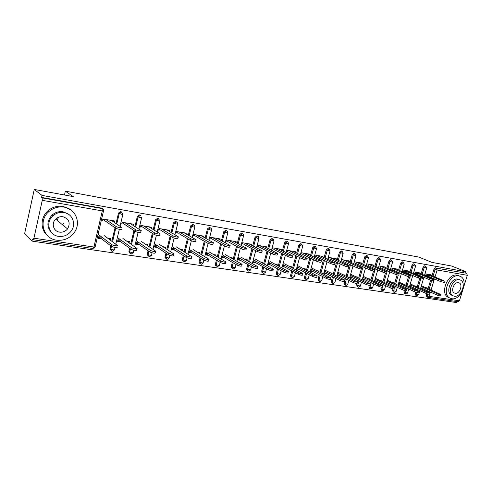 <?xml version="1.0" encoding="UTF-8"?>
<svg xmlns="http://www.w3.org/2000/svg" width="492" height="492" viewBox="0 0 492 492"><rect width="100%" height="100%" fill="white"/><g stroke="black" fill="none" stroke-linecap="round" stroke-linejoin="round"><path stroke-width="0.74" d="M67.484 228.854L67.73 228.534M31.974 241.111L32.41 239.13L33.069 239.739L33.93 238.208L42.263 200.33L42.158 197.876L41.574 197.421L42.017 195.404L34.262 189.445L24.6 233.78L31.974 241.111L456.508 302.555L456.816 301.553M100.989 238.405L98.425 238.005M120.134 241.363L117.68 240.982M138.707 244.235L136.364 243.872M156.739 247.027L154.506 246.683M174.254 249.733L172.12 249.407M191.271 252.365L189.236 252.052M207.815 254.93L205.871 254.628M223.909 257.414L222.046 257.125M239.561 259.837L237.784 259.561M254.794 262.193L253.091 261.928M269.622 264.487L267.999 264.235M284.068 266.719L282.519 266.48M298.14 268.896L296.658 268.669M311.854 271.018L310.44 270.803M325.224 273.091L323.89 272.882M338.262 275.108L337.051 274.917M350.981 277.07L349.886 276.904M363.391 278.995L362.413 278.841M375.507 280.864L374.633 280.729M387.339 282.697L386.571 282.58M407.776 271.922L402.198 270.981M398.889 284.481L398.219 284.382M418.932 273.81L413.563 272.9M410.174 286.227L409.602 286.141M34.262 189.445L73.234 196.591L65.331 191.167L64.477 194.986M65.331 191.167L418.79 257.082L432.031 262.414L451.502 265.988L466.047 271.756L465.629 273.109L436.564 268.171L465.629 273.109M159.365 229.45L160.435 230.108M176.394 232.341L177.483 232.993M193.43 235.428L194.063 235.791M466.717 273.54L467.32 275.311L464.061 285.809M462.332 291.375L459.411 300.797L458.169 301.75L427.985 297.346M429.83 275.649L424.67 274.782M421.207 287.937L420.721 287.863M42.017 195.404L466.047 271.756M424.965 273.786L431.127 274.831L430.992 275.268M425.629 287.623L427.179 287.869L427.056 288.263M424.596 275.01L430.758 276.049M422.493 287.137L421.011 286.904M420.642 288.121L422.124 288.349M111.112 250.588L110.134 248.571L110.774 245.846M111.85 241.283L115.036 227.778M116.032 223.559L118.517 213.036L120.78 211.56L121.739 212.077M41.574 197.421L101.401 208.098L102.404 208.639M426.552 296.762L426.06 295.255L426.552 293.644M427.179 291.572L427.431 290.741M428.046 288.706L430.629 280.176M431.232 278.201L431.404 277.629M431.994 275.692L434.036 268.946L435.494 267.728M133.258 225.508L133.572 224.204L122.121 222.255L121.739 223.878M126.567 241.049L129.427 241.498L129.101 242.851M121.143 240.207L117.982 239.715L117.6 241.332L120.755 241.818M148.301 256.061L147.219 254.561L148.08 250.742M149.07 246.689L152.329 233.313M153.246 229.543L155.65 219.696L157.827 218.171L159.137 219.537M169.463 231.48L169.74 230.354L158.953 228.522L158.565 230.096M162.913 246.713L165.595 247.132L165.306 248.282M157.803 245.914L154.808 245.453L154.42 247.015L157.415 247.476M183.356 261.203L182.304 260.17L183.233 255.514M184.149 251.855L187.464 238.657M188.319 235.25L190.675 225.889L192.753 224.401L193.571 224.856M203.614 237.144L203.866 236.166L193.682 234.432L193.294 235.963M197.206 252.052L199.721 252.445L199.469 253.442M192.378 251.301L189.537 250.858L189.149 252.378L191.997 252.814M216.462 266.049L215.49 265.336L215.379 264.124L216.418 260.12M217.28 256.775L220.631 243.798M221.437 240.674L223.743 231.744L225.73 230.293L226.449 230.662M235.883 242.519L236.111 241.652L226.48 240.01L226.099 241.498M229.616 257.101L231.978 257.47L231.75 258.337M225.053 256.387L222.347 255.969L221.966 257.445L224.666 257.863M247.759 270.625L246.886 270.114L246.683 268.749L247.796 264.548M248.614 261.467L251.99 248.718M252.753 245.828L255.016 237.273L256.922 235.859L257.55 236.166M266.43 247.617L266.633 246.843L257.519 245.293L257.132 246.738M260.293 261.879L262.519 262.224L262.316 262.992M255.969 261.203L253.392 260.803L253.011 262.236L255.588 262.636M277.26 274.942L276.609 274.579L276.344 273.134L277.519 268.792M278.294 265.932L281.688 253.429M282.414 250.736L284.647 242.519L286.473 241.129L287.463 241.597M295.378 252.464L295.569 251.769L286.922 250.299L286.535 251.701M289.37 266.406L291.467 266.732L291.282 267.414M285.268 265.766L282.814 265.385L282.433 266.781L284.886 267.162M305.286 279.038L304.794 278.773L304.487 277.291L305.716 272.857M306.454 270.188L309.849 257.931M310.55 255.41L312.746 247.488L314.499 246.135L315.557 246.603M322.857 257.07L323.029 256.443L314.818 255.04M316.971 270.705L318.957 271.012L318.785 271.621M310.36 271.092L312.697 271.455M313.078 270.096L310.735 269.733M331.94 282.931L331.227 281.24L332.494 276.756M333.207 274.241L336.602 262.23M337.272 259.856L339.437 252.212L341.122 250.883L342.223 251.357M348.969 261.461L349.136 260.883L341.405 259.567M343.213 274.788L345.083 275.083L344.929 275.631M336.971 275.2L339.129 275.532M339.505 274.216L337.346 273.878M357.309 286.639L356.663 285.003L357.1 283.497M357.567 281.867L357.967 280.483M358.65 278.115L361.282 268.983M361.743 267.384L362.044 266.338M362.69 264.093L364.824 256.701L366.448 255.403L367.579 255.877M373.822 265.637L373.975 265.108L366.737 263.878M368.182 278.681L369.953 278.952L369.806 279.456M362.333 279.118L364.277 279.419M364.652 278.128L362.709 277.826M381.478 290.175L380.894 288.583L381.312 287.15M381.884 285.206L382.222 284.05M382.887 281.805L385.47 272.992M386.023 271.117L386.269 270.268M386.897 268.14L388.994 260.981L390.562 259.708L391.712 260.182M397.499 269.622L397.647 269.136L390.863 267.98M391.97 282.383L393.649 282.648L393.514 283.097M386.491 282.845L388.237 283.115M388.612 281.861L386.86 281.59M404.535 293.546L404 291.996L404.449 290.501M405.064 288.447L405.353 287.463M405.992 285.335L408.569 276.695M409.153 274.727L409.362 274.032M409.971 272.002L412.038 265.059L413.551 263.81L414.713 264.284M420.088 273.429L420.223 272.98L413.864 271.898M413.495 273.134L419.854 274.204M414.67 285.92L416.263 286.166L416.134 286.584M409.522 286.405L411.091 286.645M411.46 285.415L409.891 285.175M415.672 295.175L415.156 293.644L415.623 292.1M416.244 290.028L416.521 289.118M417.148 287.039L419.725 278.46M420.322 276.479L420.512 275.852M421.109 273.866L423.163 267.027L424.645 265.797L425.82 266.258M403.452 284.173L405.088 284.425L404.959 284.862M398.145 284.647L399.799 284.899M400.168 283.663L398.514 283.404M408.926 271.547L409.067 271.08L402.499 269.96M402.13 271.215L408.698 272.322M393.145 291.879L392.585 290.311L393.016 288.859M393.612 286.842L393.926 285.778M394.572 283.589L397.155 274.874M397.727 272.937L397.954 272.174M398.569 270.09L400.654 263.042L402.192 261.787L403.348 262.254M380.218 280.551L381.946 280.821L381.804 281.295M374.56 281.006L376.398 281.289M376.774 280.016L374.929 279.727M385.802 267.654L385.949 267.15L378.945 265.957M369.541 288.429L368.926 286.811L369.344 285.378M369.879 283.54L370.242 282.285M370.913 279.979L373.514 271.043M374.031 269.253L374.301 268.325M374.941 266.141L377.057 258.866L378.649 257.587L379.793 258.054M355.845 276.756L357.672 277.039L357.518 277.568M349.806 277.187L351.86 277.5M352.235 276.197L350.181 275.877M361.546 263.577L361.706 263.023L354.228 261.75M344.781 284.807L344.105 283.146L345.39 278.638M346.085 276.203L349.48 264.309M350.138 262.002L352.284 254.487L353.939 253.171L355.058 253.651M330.255 272.771L332.18 273.072L332.02 273.65M323.81 273.171L326.079 273.521M326.46 272.181L324.185 271.83M336.079 259.29L336.245 258.687L328.256 257.328M318.779 281.012L318.023 279.29L319.277 274.831M319.997 272.242L323.398 260.102M324.08 257.66L326.257 249.881L327.979 248.54L329.062 249.013M303.349 268.583L305.391 268.903L305.212 269.542M299.351 267.962L296.953 267.587L296.578 268.964L298.97 269.333M309.296 254.801L309.474 254.136L301.049 252.697L300.667 254.087M291.455 277.014L290.889 276.707L290.6 275.237L291.799 270.846M292.555 268.085L295.95 255.705M296.664 253.103L298.878 245.034L300.667 243.663L301.694 244.13M275.022 264.173L277.187 264.505L276.99 265.231M270.815 263.515L268.3 263.122L267.919 264.542L270.428 264.93M281.092 250.071L281.295 249.339L272.414 247.827L272.033 249.253M262.703 272.814L261.947 272.383L261.713 270.969L262.857 266.689M263.65 263.724L267.039 251.098M267.783 248.312L270.028 239.93L271.898 238.528L273.411 239.266L273.983 240.994L270.028 239.93M245.164 259.524L247.458 259.881L247.242 260.692M240.717 258.829L238.079 258.417L237.697 259.874L240.336 260.28M251.363 245.102L251.578 244.284L242.212 242.691L241.824 244.155M232.31 268.368L231.406 267.765L231.246 266.467L232.322 262.353M233.159 259.149L236.523 246.283M237.31 243.282L239.598 234.549L241.541 233.11L242.212 233.454M213.633 254.61L216.074 254.991L215.834 255.92M208.94 253.878L206.173 253.448L205.785 254.948L208.559 255.373M219.973 239.868L220.213 238.946L210.312 237.261L209.924 238.768M200.146 263.663L199.131 262.808L199.069 261.713L200.06 257.839M200.951 254.346L204.285 241.252M205.115 237.993L207.44 228.86L209.475 227.39L210.238 227.796M180.306 249.419L182.901 249.825L182.63 250.895M175.337 248.644L172.421 248.196L172.034 249.733L174.955 250.188M186.782 234.352L187.046 233.3L176.567 231.517L176.179 233.073M166.087 258.669L165.005 257.427L165.915 253.146M166.862 249.303L170.152 236.012M171.044 232.433L173.418 222.839L175.546 221.332L176.462 221.874M145.005 243.921L147.778 244.358L147.471 245.6M139.74 243.103L136.665 242.624L136.284 244.216L139.359 244.69M151.628 228.534L151.923 227.322L140.81 225.434L140.423 227.033M129.986 253.368L128.935 251.584L129.71 248.306M130.737 244.014L133.965 230.57M134.919 226.591L137.354 216.455L139.58 214.912M107.564 238.091L110.522 238.552L110.171 240.035M101.973 237.224L98.726 236.713L98.345 238.356L101.592 238.86M114.329 222.402L114.661 220.982L102.859 218.977L102.477 220.631M445.008 281.418L444.67 282.531L440.918 281.695L441.299 280.446L445.045 281.283L429.19 274.505M440.918 281.695L425.691 275.194M441.299 280.446L426.06 273.97M440.937 294.714L440.604 295.797C440.352 296.098 439.104 295.827 436.859 294.991L437.24 293.749C439.485 294.585 440.734 294.856 440.986 294.56L421.367 285.723M421.127 286.522L437.24 293.749M420.758 287.734L436.859 294.991M458.79 275.871C449.602 273.607 441.324 294.013 449.768 298.029L451.742 298.705C461.164 300.698 469.116 279.954 460.278 276.344L458.79 275.871M459.639 276.08L457.086 275.176C447.904 272.912 439.651 293.269 448.089 297.279L449.448 297.832M452.031 295.354L451.355 295.059C445.229 292.205 451.164 277.476 457.8 279.081L459.995 279.88M459.374 279.727C452.726 278.128 446.785 292.888 452.904 295.741L454.282 296.209C461.041 297.666 466.816 282.728 460.494 280.089L459.374 279.727M455.18 293.287C459.528 294.241 463.267 284.634 459.214 282.906L458.464 282.666C454.171 281.652 450.358 291.184 454.325 292.998L455.18 293.287M64.12 207.132C58.517 206.296 53.474 207.747 48.985 211.498C38.044 220.391 43.234 238.841 56.697 240.182C64.095 240.908 70.018 238.269 74.47 232.267C81.285 222.882 75.676 208.799 64.12 207.132M70.614 209.746L63.136 206.394C57.552 205.558 52.521 207.003 48.05 210.736C40.289 217.236 40.116 229.776 47.57 235.686M52.097 233.147C46.611 227.556 46.531 221.591 51.863 215.262C55.129 212.341 58.862 211.185 63.074 211.788L68.739 214.395M63.985 212.482C59.76 211.886 56.014 213.048 52.742 215.976C45.282 222.513 49.102 235.354 58.616 236.357C63.769 236.898 67.976 235.121 71.229 231.019C76.537 224.229 72.508 213.657 63.985 212.482M59.563 232.132C62.779 232.488 65.442 231.418 67.558 228.909C70.676 223.042 69.169 218.983 63.025 216.744C60.196 216.363 57.724 217.175 55.602 219.198C51.057 223.466 53.554 231.461 59.563 232.132M58.788 231.972L59.366 231.96M56.998 220.256L58.597 217.224M62.822 224.524L63.603 223.454M433.956 279.591L433.618 280.704C433.372 280.975 432.105 280.698 429.811 279.868L430.192 278.601C432.486 279.431 433.759 279.714 433.999 279.444L418.243 272.642M429.811 279.868L414.676 273.331M430.192 278.601L415.045 272.094M422.64 277.716L422.302 278.835C422.056 279.124 420.771 278.841 418.44 277.992L418.827 276.719C421.152 277.562 422.443 277.839 422.683 277.562L407.05 270.735M418.44 277.992L403.403 271.43M418.827 276.719L403.772 270.176M411.048 275.791L410.709 276.922C410.463 277.217 409.159 276.941 406.792 276.08L407.179 274.782C409.547 275.643 410.851 275.926 411.097 275.631L395.586 268.786M406.792 276.08L391.86 269.481M390.949 269.081L390.587 268.921M407.179 274.782L392.229 268.214M399.172 273.823L398.84 274.96C398.588 275.274 397.259 274.991 394.861 274.112L395.248 272.802C397.647 273.675 398.975 273.964 399.227 273.657L383.852 266.787M394.861 274.112L380.039 267.482M379.141 267.082L378.68 266.873M395.248 272.802L380.414 266.203M387.007 271.805L386.669 272.955C386.417 273.275 385.064 272.992 382.628 272.101L383.016 270.772C385.457 271.664 386.804 271.947 387.056 271.627L371.829 264.745M382.628 272.101L367.936 265.44M367.044 265.034L366.478 264.782M383.016 270.772L368.305 264.142M429.867 293.041L429.534 294.136C429.282 294.45 428.015 294.179 425.74 293.324L426.115 292.07C428.397 292.918 429.664 293.189 429.916 292.881L410.267 283.927M410.014 284.763L426.115 292.07M409.645 285.987L425.74 293.324M418.538 291.332L418.206 292.433C417.948 292.758 416.662 292.488 414.35 291.615L414.731 290.348C417.044 291.215 418.329 291.485 418.587 291.159L398.901 282.088M398.643 282.962L414.731 290.348M398.274 284.198L414.35 291.615M406.927 289.585L406.601 290.686C406.337 291.03 405.033 290.76 402.684 289.868L403.065 288.583C405.414 289.468 406.724 289.739 406.982 289.401L387.266 280.206M387.001 281.11L403.065 288.583M386.632 282.365L402.684 289.868M395.039 287.789L394.707 288.896C394.443 289.259 393.12 288.982 390.734 288.078L391.115 286.774C393.502 287.679 394.83 287.955 395.094 287.599L375.353 278.269M375.076 279.216L391.115 286.774M374.707 280.489L390.734 288.078M382.85 285.95L382.524 287.064C382.253 287.439 380.906 287.168 378.483 286.246L378.871 284.923C381.294 285.846 382.641 286.123 382.911 285.747L363.151 276.283M362.868 277.273L378.871 284.923M362.493 278.558L378.483 286.246M374.529 269.739L374.191 270.895C373.932 271.233 372.567 270.944 370.082 270.034L370.476 268.687C372.961 269.598 374.326 269.887 374.584 269.555L359.511 262.648M370.082 270.034L355.531 263.349M354.646 262.943L353.976 262.636M370.476 268.687L355.907 262.033M370.359 284.068L370.033 285.188C369.763 285.581 368.391 285.305 365.925 284.364L366.319 283.029C368.779 283.964 370.15 284.241 370.421 283.853L350.765 274.302M350.353 275.28L366.319 283.029M349.978 276.584L365.925 284.364M361.737 267.617L361.399 268.78C361.14 269.136 359.744 268.847 357.223 267.919L357.616 266.553C360.138 267.482 361.534 267.771 361.792 267.42L346.891 260.502M357.223 267.919L342.819 261.203M341.946 260.797L341.159 260.428M357.616 266.553L343.195 259.874M357.549 282.131L357.229 283.263C356.946 283.669 355.556 283.398 353.053 282.439L353.441 281.086C355.95 282.039 357.34 282.316 357.616 281.91L338.182 272.322M337.53 273.238L353.441 281.086M337.155 274.554L353.053 282.439M348.613 265.44L348.281 266.609C348.01 266.984 346.596 266.695 344.031 265.748L344.425 264.364C346.989 265.311 348.404 265.6 348.674 265.237L333.957 258.3M344.031 265.748L329.788 259.001M328.92 258.595L328.023 258.165M344.425 264.364L330.163 257.654M344.412 280.151L344.092 281.283C343.81 281.713 342.389 281.436 339.843 280.458L340.236 279.087C342.783 280.059 344.197 280.335 344.48 279.917L325.286 270.293M324.382 271.141L340.236 279.087M324.007 272.476L339.843 280.458M335.144 263.208L334.812 264.388C334.542 264.77 333.102 264.481 330.489 263.515L330.888 262.119C333.496 263.079 334.935 263.374 335.206 262.992L320.692 256.043M330.489 263.515L316.424 256.744M315.569 256.332L314.591 255.865M330.888 262.119L316.799 255.379M330.932 278.115L330.612 279.253C330.323 279.702 328.884 279.425 326.294 278.429L326.682 277.039C329.277 278.029 330.716 278.306 331.005 277.869L312.063 268.214M310.895 268.983L326.682 277.039M310.563 270.354L326.294 278.429M321.325 260.914L320.993 262.101C320.71 262.507 319.247 262.211 316.59 261.227L316.989 259.813C319.64 260.791 321.11 261.086 321.387 260.686L307.082 253.724M316.59 261.227L302.709 254.432M301.867 254.02L300.827 253.509M316.989 259.813L303.09 253.048M317.1 276.024L316.78 277.174C316.479 277.636 315.015 277.365 312.377 276.344L312.771 274.936C315.409 275.95 316.873 276.227 317.174 275.766L298.509 266.08M297.063 266.769L312.771 274.936M296.787 268.195L312.377 276.344M307.131 258.558L306.799 259.758C306.51 260.176 305.022 259.887 302.322 258.878L302.715 257.439C305.415 258.441 306.91 258.737 307.199 258.318L293.115 251.35M302.322 258.878L288.644 252.058M287.814 251.64L286.707 251.092M302.715 257.439L289.019 250.656M302.894 273.884L302.574 275.034C302.266 275.52 300.778 275.243 298.097 274.204L298.49 272.777C301.172 273.81 302.666 274.087 302.967 273.607L284.604 263.89M282.863 264.493L298.49 272.777M282.654 265.969L298.097 274.204M292.549 256.141L292.223 257.347C291.928 257.783 290.403 257.488 287.654 256.467L288.054 255.01C290.803 256.031 292.328 256.326 292.623 255.889L278.786 248.909M287.654 256.467L274.198 249.616M273.38 249.204L272.205 248.601M288.054 255.01L274.579 248.196M288.3 271.682L287.986 272.839C287.672 273.343 286.147 273.066 283.423 272.008L283.816 270.557C286.547 271.615 288.066 271.892 288.38 271.393L270.329 261.646M268.294 262.15L283.816 270.557M268.146 263.681L283.423 272.008M277.574 253.657L277.242 254.868C276.935 255.323 275.385 255.028 272.586 253.989L272.986 252.507C275.784 253.546 277.334 253.841 277.642 253.392L264.069 246.406M272.586 253.989L259.364 247.113M258.564 246.695L257.316 246.049M272.986 252.507L259.745 245.674M273.312 269.413L272.998 270.582C272.673 271.104 271.117 270.834 268.343 269.751L268.737 268.281C271.516 269.358 273.066 269.634 273.392 269.118L255.686 259.339M253.325 259.739L268.737 268.281M253.251 261.332L268.343 269.751M262.175 251.105L261.849 252.322C261.529 252.796 259.942 252.501 257.095 251.437L257.494 249.936C260.348 251 261.928 251.295 262.248 250.828L248.952 243.835M257.095 251.437L244.13 244.542M243.343 244.124L242.021 243.417M257.494 249.936L244.512 243.079M257.906 267.088L257.593 268.263C257.255 268.81 255.668 268.534 252.845 267.433L253.239 265.938C256.068 267.039 257.648 267.316 257.986 266.775L240.643 256.978M237.956 257.261L253.239 265.938M237.95 258.915L252.845 267.433M246.338 248.478L246.012 249.702C245.68 250.2 244.063 249.899 241.166 248.811L241.566 247.292C244.469 248.374 246.08 248.675 246.412 248.189L233.417 241.191M241.166 248.811L228.472 241.898M227.704 241.48L226.302 240.717M241.566 247.292L228.86 240.416M242.058 264.696L241.75 265.877C241.4 266.443 239.782 266.166 236.904 265.04L237.298 263.527C240.182 264.653 241.8 264.93 242.15 264.364L225.195 254.542M222.156 254.702L237.298 263.527M222.224 256.43L236.904 265.04M230.047 245.772L229.727 247.009C229.377 247.525 227.728 247.224 224.776 246.117L225.176 244.567C228.128 245.674 229.776 245.975 230.127 245.471L217.452 238.472M193.055 224.543L193.522 224.801M224.776 246.117L212.378 239.18M211.628 238.761L210.139 237.931M225.176 244.567L212.759 237.679M225.767 262.236L225.453 263.417C225.084 264.013 223.436 263.737 220.502 262.587L220.902 261.049C223.835 262.193 225.484 262.476 225.853 261.892L209.321 252.045M205.914 252.064L220.902 261.049M206.062 253.866L220.502 262.587M213.282 242.993L212.962 244.235C212.593 244.77 210.908 244.469 207.901 243.337L208.307 241.769C211.314 242.9 212.999 243.202 213.362 242.673L201.031 235.68M207.901 243.337L195.828 236.388M195.096 235.969L193.522 235.059M208.307 241.769L196.21 234.862M208.995 259.702L208.688 260.895C208.3 261.51 206.615 261.234 203.627 260.059L204.026 258.503C207.015 259.671 208.7 259.948 209.088 259.339L192.999 249.481M189.211 249.346L204.026 258.503M189.445 251.227L203.627 260.059M196.025 240.127L195.705 241.381C195.318 241.935 193.59 241.633 190.527 240.477L190.933 238.884C193.996 240.035 195.724 240.342 196.105 239.795L184.143 232.808M190.527 240.477L178.793 233.516M178.086 233.091L176.419 232.101M190.933 238.884L179.18 231.966M191.732 257.095L191.425 258.294C191.019 258.933 189.291 258.651 186.253 257.457L186.653 255.877C189.697 257.064 191.419 257.347 191.825 256.713L176.222 246.836M172.028 246.535L186.653 255.877M172.341 248.503L186.253 257.457M159.064 229.875L159.396 229.407M178.245 237.175L177.932 238.442C177.52 239.02 175.755 238.712 172.63 237.531L173.036 235.914C176.154 237.089 177.919 237.396 178.332 236.83L166.757 229.85M172.63 237.531L161.265 230.551M160.577 230.133L158.824 229.051M173.036 235.914L161.653 228.983M173.953 254.407L173.651 255.612C173.215 256.277 171.45 256 168.356 254.776L168.75 253.171C171.849 254.389 173.621 254.665 174.051 254.013L158.959 244.118M154.347 243.626L168.75 253.171M154.746 245.699L168.356 254.776M141.542 226.917L141.776 226.584M159.931 234.13L159.617 235.416C159.174 236.006 157.366 235.699 154.187 234.493L154.593 232.851C157.772 234.051 159.58 234.358 160.017 233.774L148.861 226.806M140.46 215.398L139.697 214.936M154.187 234.493L143.215 227.507M142.557 227.083L140.7 225.902M154.593 232.851L143.602 225.908M155.632 251.633L155.337 252.857C154.875 253.54 153.061 253.263 149.906 252.015L150.306 250.379C153.467 251.621 155.275 251.904 155.736 251.227L141.192 241.326M136.136 240.619L150.306 250.379M136.628 242.796L149.906 252.015M141.044 230.994L140.73 232.292C142.237 233.233 136.432 232.267 135.171 231.363L135.571 229.696C136.838 230.594 142.637 231.56 141.136 230.625L130.429 223.669M135.171 231.363L124.624 224.37M123.984 223.946L122.028 222.648M135.571 229.696L125.005 222.747M136.751 248.78L136.456 250.01C137.932 251.018 132.133 250.145 130.89 249.167L131.29 247.507C132.532 248.478 138.332 249.358 136.856 248.355L122.895 238.448M117.52 237.599L131.29 247.507M117.963 239.795L130.89 249.167M102.748 219.469L103.172 219.543M121.272 229.075C122.772 230.028 116.85 229.069 115.571 228.153L115.977 226.455C117.25 227.359 123.172 228.331 121.672 227.384L111.432 220.434M115.552 228.134L105.46 221.136M104.851 220.711L102.791 219.278M115.952 226.437L105.848 219.487M116.998 247.089C118.474 248.103 112.557 247.236 111.303 246.246L111.696 244.561C112.957 245.539 118.873 246.418 117.397 245.41L104.052 235.483M98.511 234.61L111.678 244.542L111.303 246.246M98.787 236.726L111.278 246.228M467.32 275.311L437.148 269.985L435.026 276.978M434.43 278.927L431.053 290.046M430.432 292.094L429.141 296.344L459.411 300.797M433.058 276.141L435.106 269.388L436.564 268.171L437.148 269.985L434.036 268.946M426.06 295.255L429.141 296.344L427.911 297.334L427.456 297.18L427.111 295.741L427.646 293.988M33.93 238.208L93.904 247.027L102.299 210.92L42.263 200.33M42.158 197.876L102.096 208.559L101.401 208.098M102.299 210.92L102.096 208.559C103.215 208.879 103.701 209.629 103.541 210.816L102.299 210.92M92.828 248.417L93.904 247.027L95.165 246.799L103.492 211.025M428.231 292.051L428.483 291.215M429.104 289.179L431.73 280.52M432.296 278.656L432.468 278.085M415.156 293.644L418.674 294.653L419.879 290.655M422.167 274.321L424.227 267.47L426.705 268.023L425.715 266.233L424.227 267.47L423.163 267.027M416.841 295.692L416.201 294.13L416.724 292.408M417.296 290.508L417.567 289.597M418.194 287.512L420.826 278.773M421.38 276.941L421.57 276.307M404 291.996L405.039 292.482L405.549 290.772M406.103 288.933L406.398 287.949M407.032 285.809L409.676 276.971M410.205 275.188L410.414 274.493M411.023 272.457L413.102 265.502L412.038 265.059M392.585 290.311L393.618 290.803L394.129 289.075M394.646 287.328L394.959 286.258M395.611 284.068L398.268 275.102M398.766 273.404L398.994 272.636M399.615 270.551L401.706 263.491L400.654 263.042M380.894 288.583L381.921 289.075L382.45 287.273M382.899 285.741L383.25 284.536M383.914 282.285L386.601 273.134M387.044 271.621L387.302 270.735M387.93 268.601L390.039 261.43L388.994 260.981M368.926 286.811L369.941 287.31L371.263 282.771M371.934 280.465L375.328 268.792M375.968 266.603L378.09 259.315L377.057 258.866M356.663 285.003L357.672 285.501L358.976 280.975M359.658 278.601L363.059 266.805M363.711 264.561L365.845 257.156L364.824 256.701M344.105 283.146L345.095 283.644L346.386 279.13M347.081 276.688L350.488 264.776M351.153 262.464L353.299 254.936L352.284 254.487M331.227 281.24L332.211 281.744L333.484 277.254M334.191 274.739L337.598 262.703M338.275 260.323L340.439 252.667L339.437 252.212M318.023 279.29L318.994 279.8L320.249 275.329M320.975 272.734L324.382 260.575M325.071 258.128L327.254 250.336L326.257 249.881M304.487 277.291L305.446 277.802L306.676 273.361M307.42 270.686L310.821 258.405M311.522 255.877L313.724 247.943L312.746 247.488M290.6 275.237L291.541 275.754L292.746 271.356M293.509 268.589L296.91 256.184M297.623 253.571L299.843 245.496L298.878 245.034M276.344 273.134L277.273 273.644L278.454 269.302M279.228 266.436L282.629 253.909M283.361 251.209L285.594 242.974L284.647 242.519M261.713 270.969L262.623 271.486L263.773 267.205M264.567 264.235L267.962 251.584M268.712 248.792L270.963 240.391L272.832 238.989M246.683 268.749L247.581 269.272L248.694 265.059M249.512 261.972L252.9 249.204M253.663 246.308L255.938 237.741L255.016 237.273M231.246 266.467L232.126 266.99L233.202 262.869M234.044 259.659L237.415 246.769M238.202 243.761L240.496 235.01L239.598 234.549M215.379 264.124L216.24 264.647L217.273 260.637M218.141 257.291L221.498 244.284M222.31 241.154L224.623 232.206L223.743 231.744M199.069 261.713L199.906 262.242L200.896 258.355M201.788 254.862L205.133 241.744M205.963 238.472L208.3 229.321L207.44 228.86M182.298 259.235L183.11 259.764L184.045 256.037M184.967 252.371L188.288 239.149M189.149 235.73L191.505 226.357L190.675 225.889M165.035 256.683L165.822 257.218L166.702 253.675M167.655 249.819L170.958 236.504M171.843 232.913L174.223 223.3L173.418 222.839M147.274 254.056L148.03 254.592L148.842 251.271M149.832 247.212L153.104 233.805M154.027 230.028L156.431 220.158L155.65 219.696M128.978 251.357L129.71 251.892L130.441 248.841M131.475 244.536L134.71 231.062M135.669 227.07L138.104 216.923L137.354 216.455M122.846 214.45L120.042 226.283M119.322 229.309L115.792 244.216M115.036 247.421L114.507 249.653L113.332 249.887L110.835 249.112L111.481 246.363M110.134 248.571L112.354 251.307M115.761 228.263L112.557 241.812L115.755 228.257M118.517 213.036L121.745 214.346L122.895 214.235L121.512 212.015L119.242 213.497L116.752 224.051L119.218 213.583L118.498 213.122M405.703 294.062L405.039 292.482L407.548 293.011L408.741 289.025M415.174 266.111L415.611 266.061L414.608 264.253L413.102 265.502L415.174 266.111M394.301 292.402L393.618 290.803L396.158 291.325L397.333 287.371M403.803 264.106L404.252 264.056L403.243 262.23L401.706 263.491L403.803 264.106M382.628 290.698L381.921 289.075L384.504 289.603L385.66 285.674M392.155 262.052L392.622 261.996L391.607 260.157L390.039 261.43L392.155 262.052M370.673 288.952L369.941 287.31L372.567 287.838L373.699 283.945M380.224 259.942L380.716 259.887L379.683 258.029L378.09 259.315L380.224 259.942M358.434 287.168L358.016 286.996L357.672 285.501L360.335 286.03L361.448 282.18M368.004 257.79L368.514 257.728L367.475 255.852L365.845 257.156L368.004 257.79M345.888 285.335L345.439 285.145L345.095 283.644L347.807 284.173L348.896 280.378M355.476 255.582L356.011 255.514L354.96 253.626L353.299 254.936L355.476 255.582M333.029 283.46L332.543 283.244L332.211 281.744L334.966 282.279L336.024 278.534M342.635 253.312L343.201 253.251L342.131 251.338L340.439 252.667L342.635 253.312M319.849 281.541L319.32 281.295L318.994 279.8L321.799 280.329L322.832 276.652M329.468 250.994L330.058 250.92L328.976 248.995L327.254 250.336L329.468 250.994M306.325 279.567L305.753 279.29L305.446 277.802L308.3 278.331L309.296 274.733M315.962 248.608L316.577 248.534L315.483 246.59L313.724 247.943L315.962 248.608M292.457 277.543L291.83 277.224L291.541 275.754L294.444 276.283L295.409 272.777M302.1 246.166L302.746 246.086L301.639 244.118L299.843 245.496L302.1 246.166M278.22 275.465L277.537 275.096L277.273 273.644L280.231 274.179L281.153 270.772M287.875 243.657L288.552 243.571L287.943 241.824L287.426 241.59L285.594 242.974L287.875 243.657M263.607 273.331L262.857 272.9L262.623 271.486L265.637 272.021L266.523 268.737M248.601 271.141L247.777 270.637L247.581 269.272L250.656 269.8L251.486 266.658M258.263 238.429L259.013 238.343L258.497 236.652L257.845 236.314L255.938 237.741L258.263 238.429M233.19 268.896L232.279 268.294L232.126 266.99L234.456 267.703L235.256 267.525L236.043 264.536M242.845 235.711L243.632 235.619L243.177 233.977L242.445 233.571L240.496 235.01L242.845 235.711M217.341 266.584L216.345 265.865L216.24 264.647L218.589 265.373L219.438 265.182L220.164 262.384M226.996 232.913L227.827 232.821L227.445 231.252L226.615 230.748L224.623 232.206L226.996 232.913M201.056 264.204L199.961 263.337L199.906 262.242L202.286 262.974L203.178 262.777L203.842 260.176M210.699 230.041L211.572 229.942L211.277 228.479L210.336 227.851L208.3 229.321L210.699 230.041M184.303 261.762L183.116 260.705L183.11 259.764L185.509 260.508L186.45 260.299L187.071 257.845M193.928 227.083L194.85 226.978L194.654 225.668L193.59 224.862L191.505 226.357L193.928 227.083M166.683 259.143L165.792 257.962L165.822 257.218L168.252 257.968L169.242 257.753L169.826 255.403M176.671 224.038L177.643 223.934L177.55 222.839L176.357 221.794L174.223 223.3L176.671 224.038M148.916 256.541L148.03 254.592L150.484 255.354L151.53 255.133L152.09 252.851M158.615 218.632L156.431 220.158L158.904 220.902L159.931 220.797L159.931 219.998M130.62 253.872L129.71 251.892L132.182 252.66L133.295 252.433L133.83 250.194M140.343 215.373L138.104 216.923L140.607 217.673L141.69 217.562L141.727 217.144M111.77 251.111L110.829 249.106L111.487 246.363M92.945 248.478L33.105 239.745M426.404 296.694L427.911 297.334M415.506 295.095L417.019 295.747L418.643 294.757M420.512 288.558L423.901 277.316M424.504 275.323L426.681 268.109M404.35 293.46L405.882 294.124L407.517 293.121M409.381 286.885L412.782 275.52M413.391 273.484L415.58 266.147M392.936 291.781L394.479 292.463L396.128 291.442M397.985 285.169L401.392 273.693M402.013 271.602L404.227 264.142M381.251 290.065L382.807 290.76L384.467 289.726M386.318 283.417L389.732 271.818M390.365 269.678L392.598 262.095M369.277 288.3L370.851 289.013L372.524 287.968M374.375 281.627L377.794 269.911M378.434 267.709L380.685 259.991M358.699 287.242L360.298 286.166M362.137 279.794L365.562 267.955M366.214 265.698L368.483 257.833M357.014 286.492L358.606 287.23M346.153 285.409L347.764 284.321M349.597 277.925L353.022 265.957M353.687 263.638L355.98 255.631M344.443 284.64L346.061 285.397M333.287 283.533L334.923 282.433M336.743 276.006L340.169 263.921M340.851 261.529L343.164 253.368M331.565 282.74L333.201 283.521M320.101 281.608L321.756 280.489M323.564 274.05L326.996 261.836M327.684 259.37L330.021 251.043M318.349 280.784L320.015 281.596M306.577 279.634L308.25 278.503M310.046 272.045L313.472 259.702M314.179 257.162L316.541 248.663M304.794 278.773L306.491 279.628M292.709 277.611L294.394 276.461M296.172 269.991L299.603 257.525M300.323 254.905L302.709 246.221M290.889 276.707L292.617 277.605M278.466 275.538L280.182 274.364M281.941 267.894L285.366 255.299M286.104 252.587L288.515 243.718M276.609 274.579L278.386 275.526M263.853 273.404L265.588 272.211M267.322 265.748L270.748 253.029M271.498 250.219L273.939 241.142M261.947 272.383L263.767 273.392M248.841 271.215L250.6 270.003M252.316 263.552L255.729 250.705M256.498 247.796L258.97 238.497M246.886 270.114L248.761 271.203M233.417 268.964L235.201 267.734M236.892 261.307L240.293 248.337M241.086 245.311L243.589 235.779M231.406 267.765L233.337 268.952M217.569 266.652L219.383 265.403M221.037 259.013L224.432 245.92M225.244 242.771L227.778 232.987M215.49 265.336L217.495 266.646M201.277 264.278L203.116 263.005M204.74 256.664L208.116 243.448M208.952 240.17L211.523 230.115M199.131 262.808L201.197 264.265M184.512 261.83L186.388 260.539M187.969 254.272L191.351 240.852M192.194 237.507L194.801 227.163M182.304 260.17L184.445 261.824M167.274 259.315L169.18 258.005M170.718 251.824L174.119 238.134M174.949 234.789L177.6 224.124M165.005 257.427L167.2 259.309M147.219 254.561L149.457 256.719L151.468 255.391M152.95 249.333L156.382 235.311M157.188 232.009L159.888 220.994M128.935 251.584L131.18 254.05L133.227 252.703M134.648 246.793L138.123 232.372M138.898 229.174L141.641 217.772M112.416 251.314L114.439 249.93M93.006 248.485L95.067 247.095M449.768 298.029L448.089 297.279M451.355 295.059L452.904 295.741M458.876 282.765L459.214 282.906M48.985 211.498L48.05 210.736M51.863 215.262L52.742 215.976M55.651 219.155L67.558 228.909M115.977 226.455L115.571 228.153"/></g></svg>
